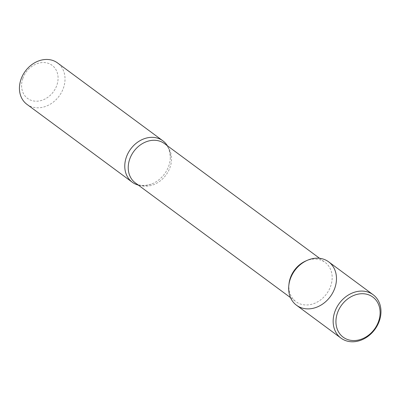 <?xml version="1.0" encoding="UTF-8"?>
<svg xmlns="http://www.w3.org/2000/svg" width="401" height="401" viewBox="0 0 401 401"><rect width="100%" height="100%" fill="white"/><g stroke="black" fill="none" stroke-linecap="round" stroke-linejoin="round"><path stroke-width="0.3" stroke-dasharray="2 1.5" d="M289.011 283.718A24.456 19.96 126.5 0 0 295.973 301.677A24.456 19.96 126.5 0 0 326.564 293.878A24.456 19.96 126.5 0 0 325.056 262.344A24.456 19.96 126.5 0 0 305.848 260.951M138.305 185.087A25.744 21.012 126.5 0 0 151.222 184.199A25.744 21.012 126.5 0 0 170.32 158.365A25.744 21.012 126.5 0 0 167.387 145.758M26.922 104.33A25.744 21.012 126.5 0 0 59.122 96.125A25.744 21.012 126.5 0 0 57.533 62.932M22.817 78.501A20.596 16.807 126.5 0 0 42.666 100.039A20.596 16.807 126.5 0 0 54.025 67.047A20.596 16.807 126.5 0 0 22.817 78.501M296.509 305.241A27.007 22.04 126.5 0 0 330.289 296.63A27.007 22.04 126.5 0 0 328.625 261.813M151.222 184.199C143.758 186.259 138.465 185.828 135.343 182.901A24.456 19.96 126.5 0 0 165.934 175.102A24.456 19.96 126.5 0 0 164.425 143.568C168.139 145.698 170.104 150.631 170.32 158.365M290.509 297.632L295.973 301.677M319.592 258.304L325.056 262.344"/><path stroke-width="0.6" d="M373.12 294.715L328.625 261.813A27.007 22.04 126.5 0 0 290.254 279.116A27.007 22.04 126.5 0 0 288.82 285.412A27.007 22.04 126.5 0 0 312.404 308.449A27.007 22.04 126.5 0 0 336.349 276.068A27.007 22.04 126.5 0 0 307.412 260.269A27.007 22.04 126.5 0 0 290.254 279.116A27.007 22.04 126.5 0 0 296.509 305.241L341.01 338.143A27.007 22.04 126.5 0 0 374.785 329.532A27.007 22.04 126.5 0 0 373.12 294.715A27.007 22.04 126.5 0 0 334.75 312.023A27.007 22.04 126.5 0 0 341.01 338.143M307.412 260.269L305.848 260.951A24.456 19.96 126.5 0 0 290.309 278.018A24.456 19.96 126.5 0 0 289.011 283.718L288.82 285.412M167.387 145.758A25.744 21.012 126.5 0 0 162.876 140.821A25.744 21.012 126.5 0 0 126.295 157.317A25.744 21.012 126.5 0 0 132.265 182.224A25.744 21.012 126.5 0 0 138.305 185.087M162.876 140.821L57.533 62.932A25.744 21.012 126.5 0 0 20.957 79.428A25.744 21.012 126.5 0 0 26.922 104.33L132.265 182.224M337.411 313.066A24.947 20.361 126.5 0 0 361.446 339.156A24.947 20.361 126.5 0 0 375.206 299.191A24.947 20.361 126.5 0 0 337.411 313.066M319.592 258.304L164.425 143.568A24.456 19.96 126.5 0 0 129.678 159.242A24.456 19.96 126.5 0 0 135.343 182.901L290.509 297.632"/></g></svg>
